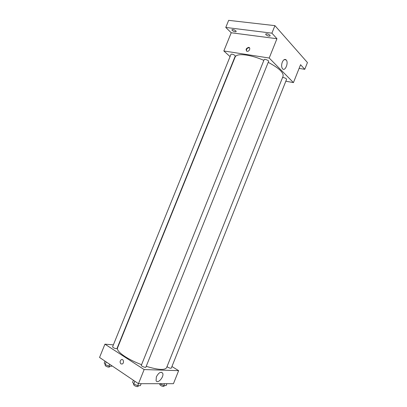 <?xml version="1.0" encoding="UTF-8"?>
<svg xmlns="http://www.w3.org/2000/svg" width="407" height="407" viewBox="0 0 407 407"><rect width="100%" height="100%" fill="white"/><g stroke="black" fill="none" stroke-linecap="round" stroke-linejoin="round"><path stroke-width="0.61" d="M230.072 56.614L223.84 50.961L231.222 32.764L225.773 27.437L228.653 20.35L274.934 25.641L307.448 62.546L304.757 69.312L299.099 68.396M232.219 30.423L231.898 29.736C232.835 29.263 234.162 29.65 235.882 30.891L236.197 31.573C235.261 32.041 233.939 31.66 232.219 30.423M265.939 34.707L265.674 34.046C266.733 33.506 268.152 33.893 269.933 35.216L270.187 35.872C269.134 36.411 267.72 36.025 265.939 34.707M231.222 32.764L276.953 38.721L271.907 33.165L274.934 25.641M225.773 27.437L271.907 33.165M223.84 50.961L269.2 58.028L276.953 38.721M269.2 58.028L293.442 82.601L300.57 64.708L304.757 69.312M282.28 62.179C283.506 59.59 284.798 58.837 286.162 59.921C288.889 62.581 285.088 71.851 282.534 68.758C281.425 67.165 281.339 64.972 282.28 62.179M263.868 60.333C257.717 57.723 251.964 55.983 246.617 55.113C240.018 54.177 236.202 54.803 235.165 56.99L117.511 347.96C116.86 349.939 119.358 352.803 125 356.547C129.645 359.523 135.17 362.235 141.575 364.692M146.21 366.325C158.038 369.907 164.835 370.365 166.595 367.689L283.069 76.246C283.832 72.624 278.881 67.994 268.213 62.347M293.442 82.601L285.831 81.222M167.048 366.565L167.781 367.19C169.521 368.116 170.691 368.432 171.286 368.137L286.584 79.334C286.396 78.632 285.368 78.042 283.506 77.559L282.544 77.559M231.98 54.131L231.008 54.294L112.576 346.856L113.207 347.588C115.013 348.55 116.265 348.875 116.962 348.56L235.246 56.069C235.007 55.281 233.918 54.635 231.98 54.131M264.163 59.595C264.408 58.664 269.078 60.526 268.61 61.371L145.869 367.17C145.675 367.979 140.898 366.046 141.321 365.328L264.163 59.595M247.095 51.323C245.406 49.695 245.93 48.372 248.662 47.354C250.941 47.533 249.364 51.684 247.151 51.333L247.095 51.323M246.606 51.15C246.174 49.262 246.988 48.123 249.043 47.726L249.583 47.914M118.59 345.284L118.3 345.258M113.385 344.856L104.935 344.169L144.139 369.566L178.642 370.655L171.937 366.514M133.404 380.275L132.611 382.249L133.771 383.964L137.668 385.683L138.472 383.689L99.552 357.448L104.935 344.169M144.139 369.566L138.472 383.689L173.448 383.689L178.642 370.655M156.354 376.862C158.674 372.629 160.765 371.382 162.627 373.122C164.514 376.485 157.657 384.452 156.074 380.677L156.354 376.862M120.96 363.899C119.714 362.367 119.851 360.943 121.378 359.625C123.474 358.557 124.394 363.115 122.248 363.99L120.96 363.899C119.714 362.367 119.856 360.943 121.378 359.625C123.474 358.557 124.394 363.115 122.248 363.99L120.96 363.899M137.668 385.683L140.364 385.673L141.158 383.689M133.771 383.964L134.854 381.252M138.441 385.678L138.141 386.426C137.429 386.853 136.147 386.548 134.3 385.51L133.582 384.584L133.822 383.984M159.87 383.689L163.762 385.566L166.158 385.556L166.901 383.689M160.068 383.943L160.17 383.689M163.762 385.566L164.514 383.689M164.331 385.561L164.036 386.294C163.416 386.655 162.235 386.36 160.506 385.404L159.753 384.503L160.007 383.867M105.001 361.121L104.238 363.013L105.164 364.524L108.873 366.152L111.615 366.254L111.828 365.725M105.164 364.524L106.212 361.935M108.873 366.152L109.641 364.25M109.834 366.188L109.524 366.956C108.796 367.343 107.534 367.043 105.734 366.046L105.128 365.257L105.382 364.621M249.043 47.726L248.662 47.354M284.228 59.626L286.162 59.921M161.197 372.217L162.627 373.122"/></g></svg>
